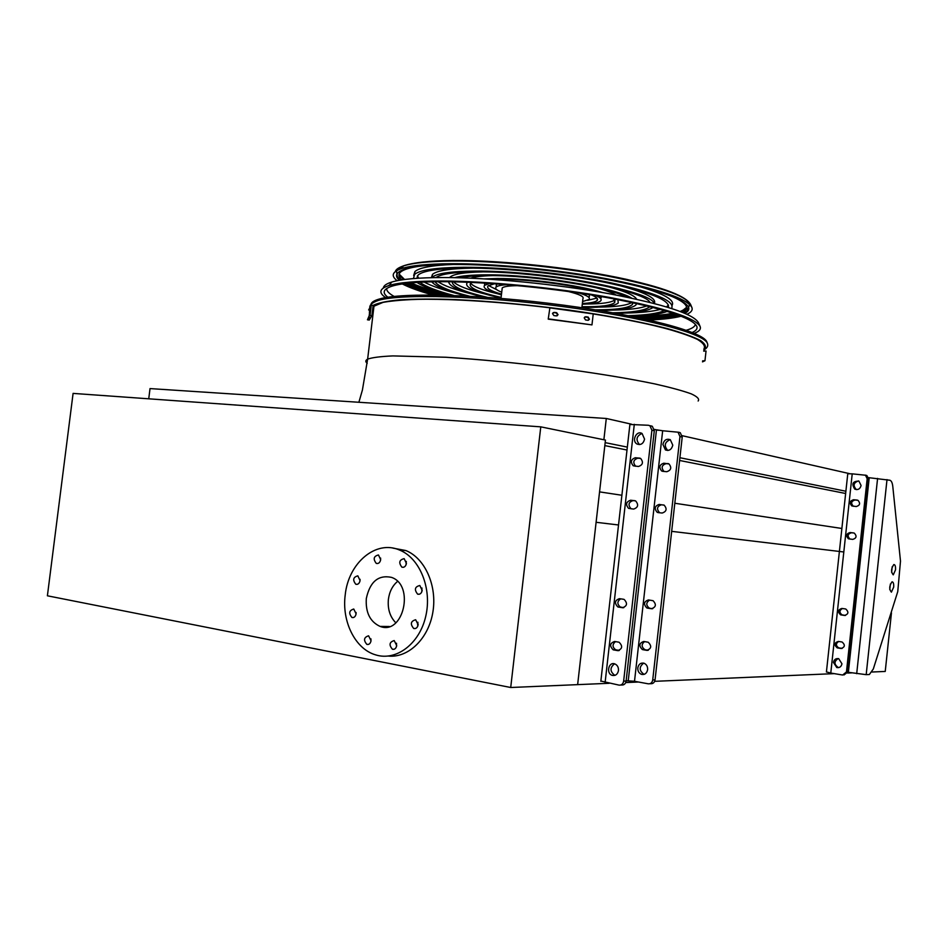 <?xml version="1.0" encoding="UTF-8"?>
<svg xmlns="http://www.w3.org/2000/svg" width="948" height="948" viewBox="0 0 948 948"><rect width="100%" height="100%" fill="white"/><g stroke="black" fill="none" stroke-linecap="round" stroke-linejoin="round"><path stroke-width="1.42" d="M510.711 687.501L540.775 426.849L73.091 393.396L47.4 595.794L510.711 687.501L577.64 684.634L596.102 522.289L618.534 524.979M671.658 531.342L843.056 551.89M540.775 426.849L605.452 440.073L577.64 684.634L609.173 683.283M625.716 682.572L638.514 682.015M654.653 681.328L834.24 673.637M847.595 673.056L851.766 672.879M599.563 491.882L621.888 495.259M674.81 503.246L841.871 528.474M604.824 445.607L627.019 450.016M679.598 460.467L845.64 493.493M605.168 442.633L627.339 447.112M679.894 457.718L845.889 491.242M148.741 398.8L150.021 388.585L606.293 418.483L631.439 424.183M654.262 429.361L658.422 430.309M682.181 435.689L849.669 473.668M606.293 418.483L603.876 439.754M373.346 311.43L372.552 310.292M372.991 306.631L383.075 302.365C392.733 300.646 406.064 299.592 423.069 299.201C459.744 299.035 511.707 302.756 562.78 309.392C601.447 314.736 634.236 320.685 661.159 327.238C676.979 331.48 689.042 335.509 697.337 339.348C703.357 342.975 705.561 346.162 703.949 348.9M891.452 612.941L885.231 671.445L872.03 672.014M417.523 624.815L418.175 624.282M395.849 622.836C390.007 616.864 387.519 609.031 388.396 599.337C389.427 591.694 392.472 585.722 397.532 581.42M366.307 598.555C369.945 581.728 378.311 574.666 391.429 577.356C415.07 585.058 403.291 635.741 380.077 626.403C370.076 621.781 365.478 612.503 366.307 598.555M360.062 580.567L357.823 575.839C353.13 577.154 352.455 579.951 355.82 584.264C358.024 584.691 359.434 583.447 360.062 580.567M356.093 613.83L353.758 609.019C349.089 610.453 348.485 613.285 351.957 617.504C354.114 617.883 355.488 616.662 356.093 613.83M371.035 640.73L368.582 635.8C363.854 637.317 363.297 640.184 366.9 644.415C369.068 644.77 370.443 643.538 371.035 640.73M396.702 645.552L394.19 640.564C389.344 642.069 388.763 644.972 392.46 649.273C394.688 649.653 396.098 648.408 396.702 645.552M418.139 624.72L415.662 619.755C410.697 621.141 410.046 624.057 413.719 628.488C416.03 628.915 417.499 627.659 418.139 624.72M422.18 590.379L419.822 585.509C414.809 586.741 414.086 589.632 417.641 594.159C420.011 594.645 421.516 593.377 422.18 590.379M406.419 563.408L404.168 558.656C399.238 559.818 398.468 562.662 401.893 567.177C404.239 567.686 405.744 566.43 406.419 563.408M380.669 559.664L378.477 554.971C373.666 556.168 372.931 558.976 376.273 563.396C378.548 563.882 380.018 562.638 380.669 559.664M345.202 595.036C348.343 563.029 375.858 539.519 399.582 550.065C419.893 558.147 432.288 588.803 425.723 616.401C419.419 644.095 395.885 661.526 375.349 654.784C355.156 648.835 341.683 621.426 345.202 595.036M392.922 548.11L405.874 550.551C424.953 558.182 437.324 585.698 432.881 612.076C428.626 638.502 408.517 658.042 388.502 656.063M359.967 581.112L360.074 579.299M356.033 614.174L356.093 612.491M370.929 641.322L370.964 638.893M396.489 646.56L396.513 643.254M417.795 626.095L417.878 622.232M421.777 591.919L421.967 588.009M406.052 564.854L406.301 561.394M380.444 560.718L380.634 558.076M384.995 627.197L383.454 626.438M841.706 641.938L838.305 641.429C834.311 642.744 833.944 644.889 837.191 647.863L841.006 648.479C845 647.176 845.379 645.031 842.156 642.045L841.706 641.938M845.249 608.912L841.86 608.438C837.925 609.718 837.499 611.839 840.58 614.825L844.55 615.442C848.484 614.185 848.922 612.064 845.853 609.066L845.249 608.912M856.945 500.046L853.544 499.738C849.823 500.888 849.242 502.938 851.802 505.912L856.245 506.54C859.966 505.414 860.559 503.352 858.023 500.366L857.502 500.153M853.413 532.894L850.012 532.539C846.232 533.724 845.699 535.798 848.413 538.784L852.714 539.4C856.506 538.239 857.051 536.165 854.361 533.167L853.65 532.93M833.47 662.427L836.776 667.546C839.572 667.973 841.303 666.717 841.954 663.79L838.696 658.682C835.863 658.232 834.121 659.476 833.47 662.427M861.092 485.483L858.912 481.098C852.69 481.146 851.316 483.836 854.8 489.156C858.035 490.211 860.132 488.99 861.092 485.483M865.56 475.138L866.875 475.552L868.593 479.024L867.171 478.716L846.457 671.942L847.927 671.883L843.981 674.964M867.171 478.716L865.465 475.221L852.216 473.846L830.78 673.056L842.654 675.023L846.457 671.942M868.593 479.024L847.927 671.883M842.168 648.42L838.672 647.851C835.686 645.635 835.686 643.514 838.66 641.476M845.486 615.418L842.049 614.873C839.146 612.503 839.276 610.382 842.428 608.521M853.449 506.279L853.236 506.173C850.688 503.21 851.268 501.16 854.978 500.011L857.833 500.271M850.273 539.139L849.858 538.985C847.145 536.011 847.678 533.925 851.458 532.752L853.994 533.025M838.731 667.605L838.245 667.499C833.944 664.382 833.932 661.408 838.21 658.564M856.613 489.63L856.234 489.452C852.809 485.483 853.579 482.639 858.533 480.92M887.008 479.581L866.188 674.656L869.363 674.502L873.309 669.004L897.756 591.611L900.493 561.109L892.779 486.336C892.352 482.769 891.393 480.731 889.888 480.245L868.486 477.638M866.188 674.656L847.868 672.239M895.505 569.902C895.718 566.418 895.161 564.629 893.834 564.534C891.073 568.599 890.871 572.047 893.265 574.855L895.505 569.902M893.68 587.12C893.881 583.684 893.336 581.906 892.032 581.811C889.236 585.84 889.023 589.289 891.393 592.144L893.68 587.12M892.198 566.738L891.606 572.272M890.385 584.004L889.757 589.526M826.419 671.919L830.78 673.056M847.773 473.763L852.216 473.846M642.851 649.676L646.773 650.352C651.442 648.716 651.916 646.015 648.219 642.234L643.775 641.464C639.118 643.123 638.656 645.825 642.377 649.558L648.361 650.198M647.508 608.142L651.442 608.735C656.028 607.147 656.573 604.469 653.065 600.7L648.432 599.942C643.858 601.553 643.325 604.231 646.856 607.976L652.722 608.663M662.865 471.357L666.811 471.701C671.148 470.22 671.871 467.625 668.98 463.916L663.778 463.205C659.441 464.721 658.741 467.317 661.657 470.99L662.865 471.357M658.232 512.619L662.178 513.034C666.586 511.517 667.262 508.898 664.192 505.177L659.144 504.443C654.736 505.983 654.084 508.602 657.177 512.311L658.232 512.619M637.803 667.902C638.62 664.192 640.658 662.616 643.929 663.197C646.524 664.299 647.757 666.444 647.626 669.644C646.82 673.341 644.794 674.917 641.547 674.372C638.928 673.281 637.672 671.125 637.803 667.902M662.913 444.422C664.086 439.991 666.551 438.426 670.319 439.718L672.784 445.169C671.611 449.589 669.158 451.165 665.413 449.909L662.913 444.422M626.154 680.747L634.508 681.28L648.254 683.816C650.684 683.982 652.177 682.69 652.722 679.941L655.056 679.846C654.499 682.584 653.006 683.875 650.589 683.709L649.795 683.745M678.744 432.229L680.273 432.715L682.216 437.052L679.965 436.542L652.722 679.941M679.965 436.542L678.033 432.193L662.664 430.759L634.508 681.28M682.216 437.052L655.056 679.846M644.581 641.595C641.31 644.261 641.346 646.915 644.711 649.546L645.185 649.664M649.546 600.108C646.015 602.549 645.896 605.203 649.179 608.059L649.83 608.225M668.909 463.88L666.053 463.643C661.728 465.148 661.017 467.743 663.932 471.405L664.027 471.452M663.873 505.035L661.431 504.786C657.035 506.315 656.383 508.934 659.476 512.631L659.867 512.785M644.13 674.36L643.893 674.289C639.047 670.568 638.976 666.847 643.692 663.126M667.83 450.466L667.676 450.383C663.813 445.702 664.643 442.112 670.177 439.635M650.766 425.806L652.331 426.304L654.286 430.759L651.904 430.214L649.937 425.747L648.385 425.261L629.899 424.479M651.904 430.214L623.642 681.138C623.073 683.97 621.556 685.297 619.08 685.131L600.866 681.043M618.617 642.14L619.139 642.27C622.895 646.157 622.409 648.942 617.658 650.624L613.178 649.818C609.398 645.955 609.884 643.171 614.612 641.464L618.617 642.14M623.452 599.255L624.163 599.444C627.73 603.331 627.173 606.092 622.492 607.727L617.823 606.945C614.245 603.094 614.79 600.333 619.447 598.662L623.452 599.255M639.39 458.062L640.658 458.453C643.597 462.269 642.863 464.947 638.442 466.487L633.193 465.764C630.23 461.984 630.953 459.306 635.373 457.742L640.042 458.192M634.579 500.651L635.693 500.982C638.81 504.822 638.123 507.512 633.631 509.088L628.548 508.341C625.407 504.537 626.083 501.836 630.562 500.236L634.852 500.686M618.475 670.52C618.617 667.226 617.373 665.01 614.731 663.873C608.486 661.55 605.914 673.684 612.29 675.391C615.584 675.948 617.646 674.324 618.475 670.52M644.569 439.137L642.08 433.52C636.523 429.954 631.25 441.033 637.056 444.031C640.872 445.323 643.372 443.688 644.569 439.137M654.286 430.759L626.118 681.031C625.55 683.864 624.033 685.191 621.568 685.025L620.656 685.06M619.305 650.458L615.655 649.795C612.254 647.105 612.207 644.379 615.513 641.618M623.82 607.644L620.288 607.028C616.97 604.113 617.089 601.376 620.667 598.84M635.681 466.25L635.61 466.215C632.648 462.434 633.371 459.768 637.779 458.204L640.623 458.441M631.368 508.839L630.977 508.685C627.837 504.881 628.512 502.191 632.991 500.603L635.385 500.84M614.541 663.813C609.789 667.665 609.86 671.504 614.766 675.308L614.968 675.355M641.974 433.461C636.381 436.068 635.551 439.765 639.473 444.529L639.568 444.588M654.286 429.48L662.664 430.759M370.976 304.486C371.272 302.341 374.116 300.504 379.496 298.976C402.106 292.197 482.485 294.342 563.503 305.161C644.604 315.933 704.352 332.238 706.841 342.038L707.303 343.117M703.914 349.243L705.146 345.605C702.788 336.054 643.419 320.021 562.828 309.344C482.319 298.62 402.497 296.368 380.172 302.957L373.038 306.228M372.505 310.683L373.322 311.691M668.399 307.436C670.2 300.054 648.918 291.652 604.516 282.231C561.607 273.676 504.585 267.881 465.918 268.071C439.173 268.331 423.246 270.642 418.151 275.003L416.8 278.321M419.81 282.255C425.569 286.592 436.898 290.989 453.808 295.468M628.441 315.672C645.932 315.174 657.971 313.48 664.572 310.577M671.611 308.444C675.355 300.954 654.31 292.245 608.474 282.303C564.06 273.261 504.004 267.075 463.572 267.289C436.151 267.573 419.834 269.943 414.596 274.41L413.435 278.57M417.013 282.433C423.164 286.687 434.433 291 450.833 295.361M631.368 316.253C648.337 315.743 660.294 314.12 667.25 311.382M457.683 293.702C442.515 289.839 431.328 285.952 424.123 282.042M418.755 278.191L417.286 275.987M668.459 305.043L666.527 306.868M660.412 309.38C652.508 311.536 640.73 312.769 625.087 313.077M413.672 275.465L414.94 271.519C419.312 267.656 432.087 265.298 453.274 264.445M636.049 285.597C663.209 293.276 675.225 299.864 672.096 305.375M649.901 302.341C644.533 290.112 539.933 271.081 477.354 271.875C454.578 272.04 440.773 273.948 435.973 277.586M434.978 281.746C438.225 286.355 449.731 291.178 469.485 296.191M613.024 312.804C633.394 312.425 645.695 310.363 649.925 306.619M654.013 303.384C652.129 290.87 541.45 270.227 475.055 271.104C450.999 271.306 436.696 273.356 432.122 277.278L431.731 277.657M431.731 281.805C435.57 286.367 447.053 291.107 466.167 296.013M616.295 313.385C636.025 312.97 648.278 310.98 653.077 307.413M470.943 293.785C454.791 289.721 443.842 285.704 438.083 281.71M646.903 305.872C640.386 308.444 628.797 309.854 612.147 310.115M431.376 277.669L432.466 274.387C436.838 270.571 450.371 268.474 473.04 268.106M615.975 284.637C644.166 291.866 656.952 298.146 654.357 303.467M626.462 297.056C607.775 286.96 533.392 275.204 488.552 275.595C475.872 275.619 466.357 276.354 459.993 277.8M452.326 281.793C451.888 286.569 463.548 291.747 487.319 297.328M595.403 309.83C616.022 309.866 628.334 308.112 632.328 304.569L633.027 302.696M631.688 298.146C615.134 287.528 534.613 274.375 486.312 274.849C471.618 274.896 461.072 275.832 454.661 277.669M448.641 281.734C449.056 286.486 460.669 291.593 483.468 297.056M599.207 310.446C619.684 310.375 631.913 308.55 635.907 304.972L636.629 303.49M484.073 293.762C467.483 289.661 457.303 285.68 453.523 281.817M631.842 302.448C627.28 305.351 616.461 306.903 599.385 307.105M449.577 277.586L449.956 277.183C453.488 274.055 464.271 272.289 482.319 271.898M606.08 286.213C624.341 290.941 634.532 295.278 636.653 299.224M594.846 291.237C571.016 284.649 527.479 279.15 499.537 279.245L492.107 279.352M471.926 282.421L470.623 283.286C467.874 287.481 478.029 292.174 501.125 297.376M581.989 306.725L582.25 306.737C600.416 306.939 611.235 305.54 614.707 302.554L613.794 298.833M602.359 292.517C578.695 285.064 528.747 278.368 497.333 278.511L484.499 278.878M467.755 282.243L467.091 282.753C464.212 287.315 475.541 292.387 501.054 297.968M581.93 307.318L584.122 307.353C603.224 307.579 614.612 306.109 618.262 302.969L617.895 299.615M497.048 293.643C482.129 290.052 473.336 286.58 470.682 283.251M614.825 299.923C611.472 302.566 602.122 303.929 586.776 304.024M470.67 278.179C474.948 276.733 482.094 275.88 492.083 275.619M595.723 287.611C605.393 290.147 612.147 292.612 615.987 294.982M494.512 283.736L488.09 285.893C486.134 288.251 490.602 291 501.504 294.141M582.368 303.49C590.497 303.099 595.415 302.092 597.121 300.469C598.508 298.928 596.636 297.091 591.505 294.958M489.595 283.393L484.558 285.372C482.402 288.109 488.019 291.273 501.421 294.864M582.285 304.213C592.488 303.917 598.626 302.815 600.677 300.895C601.992 299.45 600.558 297.731 596.363 295.752M497.025 289.863L488.528 285.538M596.908 298.087L587.665 300.35M484.629 284.72L484.464 283.073M496.136 279.636L502.31 279.269M584.928 288.82L590.853 290.598M601.435 296.617L600.996 298.063M518.106 285.668C509.206 285.715 503.921 286.474 502.227 287.943L502.049 289.436M581.882 307.745L582.913 298.738C584.43 296.665 579.489 294.247 568.089 291.451M506.777 284.673C500.959 285.075 497.416 285.869 496.112 287.066C494.761 288.524 496.634 290.23 501.729 292.197M582.593 301.535L589.052 299.485C590.557 297.708 587.322 295.563 579.346 293.062M496.242 285.952L496.847 283.902M589.194 294.579L589.372 296.653M554.272 312.39L556.677 312.698L558.064 314.712L556.31 315.897L553.905 315.589L552.506 313.598L554.272 312.39L553.039 312.745M585.864 316.739L588.175 317.094L589.455 319.251L587.807 320.294L585.497 319.938L584.193 317.805L585.864 316.739L584.726 317.035M548.608 318.907L591.967 324.891L548.228 319.132L549.876 307.875L593.223 313.918L591.967 324.891M557.14 315.791L557.685 314.937L556.298 312.923L553.893 312.627M588.507 320.234L589.04 319.476L587.748 317.319L585.437 316.976M549.876 307.875L548.228 319.132M703.7 351.127L706.047 351.009L704.957 360.75L702.504 361.875M702.622 360.844L704.957 360.75M369.756 309.463L369.412 312.39L370.206 309.522M367.457 319.808L369.175 315.814L371.924 315.542L369.27 320.057L367.457 319.808M368.642 309.972L371.272 305.185L370.064 315.281M371.272 305.185L373.133 305.446L371.924 315.542M369.601 317.367L369.27 320.057M692.218 332.464C696.105 330.781 697.645 328.778 696.863 326.432C692.36 317.77 662.759 308.219 608.059 297.779C555.291 288.251 488.635 281.781 443.522 281.698C419.123 281.698 402.094 283.144 392.425 286.035C383.265 288.962 381.748 292.695 387.886 297.245M394.178 296.44C389.012 293.596 386.5 290.953 386.666 288.512M388.419 285.704L389.782 284.767M695.405 324.24C695.014 326.645 691.969 328.648 686.281 330.236M694.292 333.317C699.103 331.516 701.07 329.3 700.193 326.669C695.595 317.829 665.342 308.076 609.422 297.411C555.481 287.659 487.331 281.07 441.294 280.999C416.492 281.011 399.155 282.48 389.308 285.419C379.449 288.583 378.24 292.648 385.682 297.613M383.348 287.991C383.596 285.704 386.393 283.725 391.737 282.066C401.502 279.103 418.637 277.598 443.119 277.539C488.564 277.539 555.718 284.009 608.912 293.679C664.05 304.261 693.924 313.989 698.546 322.865L699.991 326.195M397.579 273.048C396.311 275.204 397.271 277.563 400.471 280.122M405.744 283.476C413.103 287.339 423.922 291.19 438.201 295.041M643.739 318.824C658.528 318.338 669.94 317.059 677.986 314.973M683.887 312.911C687.584 311.157 689.054 309.084 688.319 306.69M684.871 313.326C688.153 311.608 689.397 309.605 688.592 307.318C684.053 298.549 656.348 289.176 605.488 279.174C556.476 270.073 494.738 264.184 452.623 264.456C429.835 264.658 413.826 266.246 404.595 269.232C396.003 272.171 394.273 275.856 399.416 280.3M404.393 283.653C411.278 287.422 421.564 291.202 435.251 295.006M646.631 319.464C660.815 318.895 671.694 317.556 679.266 315.459M419.537 266.234C409.726 267.644 403.41 269.588 400.601 272.076C398.053 274.399 398.468 277.006 401.834 279.897M406.976 283.334C414.229 287.244 425.119 291.154 439.647 295.077M642.329 318.528C657.367 318.03 668.861 316.703 676.825 314.546M682.607 312.39L685.57 310.209C689.137 306.062 683.449 301.002 668.494 295.041M686.98 314.262C691.175 312.39 692.822 310.162 691.922 307.555C687.264 298.596 658.907 288.998 606.85 278.771C556.677 269.457 493.458 263.425 450.419 263.722C427.216 263.935 410.911 265.558 401.502 268.604C392.188 271.803 390.73 275.844 397.153 280.727M402.331 283.95C409.394 287.623 419.561 291.297 432.833 294.982M648.989 319.986C662.747 319.44 673.483 318.173 681.209 316.205M367.208 363.345C365.229 361.721 365.371 360.323 367.634 359.138L367.634 359.138C372.173 357.526 380.598 356.448 392.899 355.915L445.951 357.254C480.055 359.422 516.755 362.942 556.049 367.812C594.799 372.931 627.695 378.288 654.772 383.904C670.686 387.495 682.844 390.813 691.246 393.858C697.361 396.691 699.66 399.072 698.143 401.016M869.221 477.709L848.365 672.322M877.587 478.396L856.696 673.684M851.458 532.752L850.012 532.539M854.978 500.011L853.544 499.738M845.154 615.465L844.55 615.442M842.618 615.015L841.149 614.968M841.931 648.468L841.006 648.479M839.075 647.934L837.605 647.958M634.307 424.313L605.108 682.513M623.642 681.138L626.118 681.031M656.454 429.965L628.251 680.664M630.562 500.236L632.991 500.603M635.373 457.742L637.779 458.204M622.492 607.727L623.215 607.751M618.499 607.123L620.964 607.206M617.658 650.624L618.76 650.612M613.652 649.937L616.141 649.913M659.144 504.443L661.431 504.786M663.778 463.205L666.053 463.643M667.724 463.536L668.376 463.667M651.442 608.735L652.153 608.758M646.773 650.352L647.863 650.34M379.496 298.976L378.501 300.35C401.182 293.596 481.975 295.788 563.456 306.666C645.007 317.485 705.051 333.803 707.504 343.579C708.357 345.973 707.125 348.117 703.831 350.025M703.831 350.013C706.722 347.383 705.691 344.266 700.738 340.664C693.415 336.848 682.122 332.772 666.859 328.446C640.575 321.751 607.775 315.589 568.456 309.972C528.391 304.699 490.637 301.239 455.182 299.568C433.414 298.881 414.951 298.976 399.772 299.829C386.831 301.085 377.92 302.957 373.026 305.434M372.41 311.513L373.239 312.319M401.502 268.604L403.421 265.95C413.103 262.537 429.408 260.736 452.338 260.522C494.844 260.108 556.938 266.033 606.293 275.252C657.414 285.229 685.523 294.982 690.618 304.533C685.961 295.563 657.9 286 606.447 275.844C556.855 266.601 494.418 260.664 451.852 261.008C428.911 261.257 412.759 262.904 403.421 265.95C398.587 267.549 395.885 269.433 395.292 271.578M397.011 273.853C393.539 265.76 412.131 261.304 452.777 260.499C501.314 260.048 575.519 268.071 626.533 279.352C678.555 291.771 698.238 301.95 685.594 309.913M402.699 266.945L398.895 269.552M399.843 276.069L404.393 279.53M410.934 282.919C420.474 287.161 433.674 291.297 450.513 295.349C433.591 291.261 420.414 287.114 411.041 282.907M631.676 316.312C649.013 316.217 662.806 315.198 673.068 313.243M680.202 311.442L684.871 309.451M685.712 308.93L686.53 308.301M686.565 307.365L681.067 311.774M674.609 313.776C665.555 315.85 652.923 317.035 636.7 317.331M445.394 295.195C429.681 291.202 417.641 287.161 409.299 283.073M403.481 279.66L399.132 274.102M374.033 305.706L367.634 359.138L362.409 390.043L358.877 402.272M380.077 626.403L389.391 626.51M399.582 550.065L405.874 550.551M377.837 563.503L376.273 563.396M403.552 567.283L401.893 567.177M419.395 594.23L417.641 594.159M415.473 628.512L413.719 628.488M394.131 649.261L392.46 649.273M368.476 644.415L366.9 644.415M353.474 617.539L351.957 617.504M357.337 584.335L355.82 584.264M847.773 473.704L826.419 672.014M856.234 489.452L854.8 489.156M838.245 667.499L836.776 667.546M849.858 538.985L848.413 538.784M853.236 506.173L851.802 505.912M842.049 614.873L840.58 614.825M838.672 647.851L837.191 647.863M866.875 475.552L865.465 475.221M629.922 424.289L600.831 681.316M639.473 444.529L637.056 444.031M614.766 675.308L612.29 675.391M667.676 450.383L665.413 449.909M643.893 674.289L641.547 674.372M628.548 508.341L630.977 508.685M633.193 465.764L635.61 466.215M617.823 606.945L620.288 607.028M613.178 649.818L615.655 649.795M657.177 512.311L659.476 512.631M661.657 470.99L663.932 471.405M646.856 607.976L649.179 608.059M642.377 649.558L644.711 649.546M680.273 432.715L678.033 432.193M652.331 426.304L649.937 425.747M378.501 300.35C371.64 302.732 368.819 305.529 370.028 308.764M372.363 311.868L373.216 312.579M667.878 307.271L668.079 305.564M414.596 274.41L414.94 271.519M432.122 277.278L432.466 274.387M632.328 304.569L632.553 302.59M614.707 302.554L614.979 300.172M597.121 300.469L597.335 298.632M484.558 285.372L484.819 283.096M501.006 298.383L502.227 287.943M496.112 287.066L496.456 284.21M370.384 305.754L369.957 309.321M369.601 312.248L369.175 315.814M391.737 282.066L389.308 285.419M690.618 304.533L691.708 307.069M685.57 310.209L685.724 308.787L680.309 311.477M673.139 313.267C663.173 315.186 649.368 316.194 631.712 316.324M404.583 279.506L399.144 274.067"/></g></svg>
